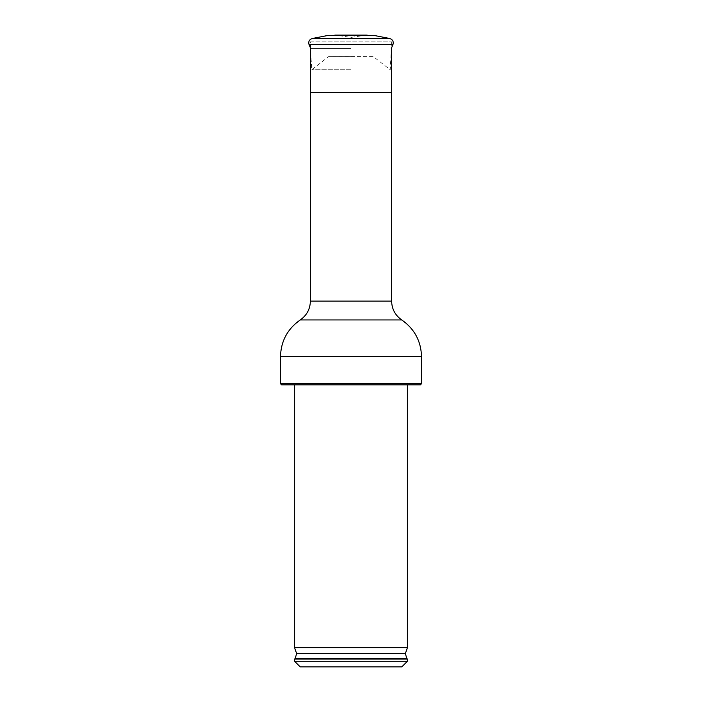 <?xml version="1.0" encoding="UTF-8"?>
<svg xmlns="http://www.w3.org/2000/svg" width="702" height="702" viewBox="0 0 702 702"><rect width="100%" height="100%" fill="white"/><g stroke="black" fill="none" stroke-linecap="round" stroke-linejoin="round"><path stroke-width="0.53" stroke-dasharray="3.51 2.63" d="M310.381 41.866L391.619 41.866L310.381 41.866L310.381 44.63M300.228 666.9L401.772 666.9M294.612 661.275L407.388 661.275M294.612 659.02L407.388 659.02M294.612 647.735L407.388 647.735M351 384.845L294.612 384.845L351 384.845M281.616 384.845L420.384 384.845M280.484 383.722L421.516 383.722M351 69.744L311.785 69.744L351 69.744M351 56.625L328.624 56.625L351 56.625M331.256 35.697L370.744 35.697M351 48.456L310.67 48.456L351 48.456M351 37.136L349.965 37.136L351 37.136M335.486 35.1L366.514 35.1L351 37.408L335.486 35.1M310.381 92.638L391.619 92.638M295.191 658.546L406.809 658.546M296.621 653.571L405.379 653.571M280.484 356.651L421.516 356.651M310.381 301.105L391.619 301.105M300.245 319.945L401.755 319.945M309.047 44.63L392.953 44.63M312.32 38.487L389.68 38.487M391.619 41.866L391.619 47.78M391.33 48.456L390.215 69.744L373.376 56.625L351 56.564L328.624 56.625L311.785 69.744L310.381 47.78"/><path stroke-width="1.05" d="M310.381 44.63L310.381 301.105L391.619 301.105L391.619 92.638L310.381 92.638M351 666.9L300.228 666.9L294.612 661.275L407.388 661.275L401.772 666.9L351 666.9M294.612 659.02L295.191 658.546L406.809 658.546L407.388 659.02L294.612 659.02L294.612 661.275M351 647.735L294.612 647.735L296.621 653.571L405.379 653.571L407.388 647.735L351 647.735M351 384.845L281.616 384.845L280.484 383.722L421.516 383.722L420.384 384.845L351 384.845M312.32 38.487L389.68 38.487L375.333 35.697L326.667 35.697L312.32 38.487C309.292 39.505 308.204 41.55 309.047 44.63L392.953 44.63L391.33 48.456M370.744 35.697L366.514 35.1L335.486 35.1L331.256 35.697M310.381 301.105C310.161 309.082 306.783 315.365 300.245 319.945L401.755 319.945C414.487 328.869 421.077 341.102 421.516 356.651L280.484 356.651L280.484 383.722M391.619 47.78L391.619 92.638M407.388 659.02L407.388 661.275M295.191 658.546L296.621 653.571M406.809 658.546L405.379 653.571M294.612 384.845L294.612 647.735M407.388 384.845L407.388 647.735M421.516 356.651L421.516 383.722M401.755 319.945C395.217 315.365 391.839 309.082 391.619 301.105M300.245 319.945C287.513 328.869 280.923 341.102 280.484 356.651M310.381 47.78L309.047 44.63M389.68 38.487C392.708 39.505 393.796 41.55 392.953 44.63"/></g></svg>
